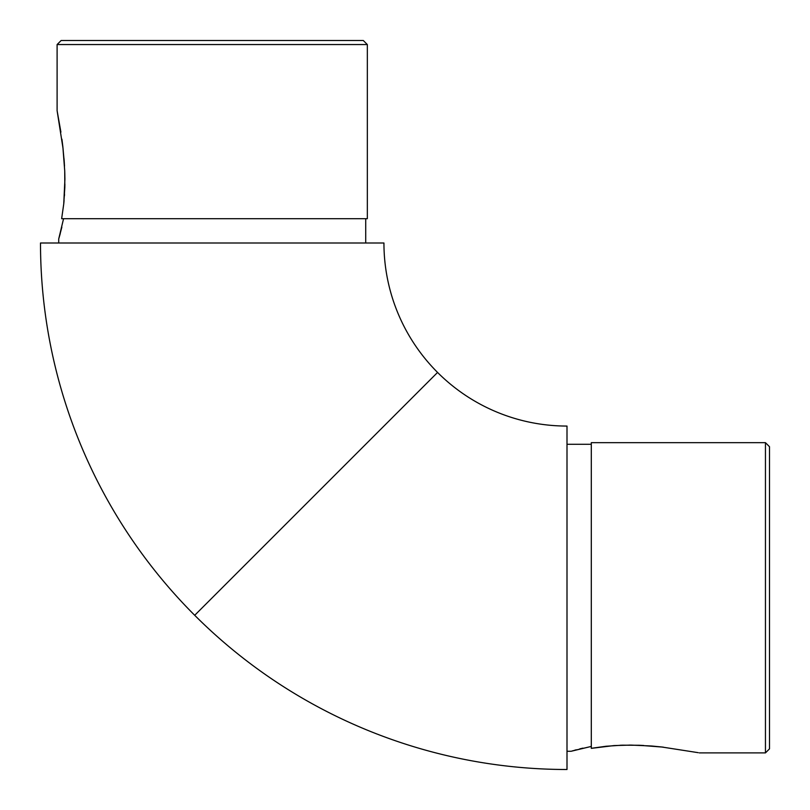 <?xml version="1.0" encoding="UTF-8"?>
<svg xmlns="http://www.w3.org/2000/svg" width="810" height="810" viewBox="0 0 810 810"><rect width="100%" height="100%" fill="white"/><g stroke="black" fill="none" stroke-linecap="round" stroke-linejoin="round"><path stroke-width="1.21" d="M194.704 615.296A526.5 526.5 0 0 1 40.5 243A526.5 526.5 0 0 0 194.704 615.296L437.562 372.438A183.06 183.06 0 0 1 383.94 243A183.06 183.06 0 0 0 437.562 372.438L194.704 615.296A526.5 526.5 0 0 0 567 769.5L567 426.06A183.06 183.06 0 0 1 437.562 372.438L194.704 615.296L437.562 372.438A183.06 183.06 0 0 0 567 426.06L567 769.5A526.5 526.5 0 0 1 194.704 615.296M64.304 162.689L62.856 146.701L64.729 170.89L64.82 187.586L63.747 203.917L61.641 218.7L367.335 218.7L367.335 44.55L363.285 40.5L61.155 40.5L57.105 44.55L367.335 44.55L57.105 44.55L57.105 110.676L63.099 148.888M60.902 132.131L57.105 110.676L57.105 44.55L61.155 40.5L363.285 40.5L367.335 44.55L367.335 218.7L61.641 218.7L63.757 203.877M64.01 158.578L64.516 166.111M64.911 179.314L64.79 172.773M64.82 187.647L64.891 184.255M64.425 195.919L64.537 194.187M63.848 203.006L64.081 200.455M63.565 218.7L58.725 238.92L58.725 243L58.725 238.92L60.274 233.523M59.13 237.553L61.864 227.104M365.715 243L365.715 218.7L365.715 243M61.924 139.209L62.856 146.711L61.924 139.209M64.304 162.638L64.01 158.598M64.729 170.89L64.911 179.111M383.94 243L40.5 243L383.94 243M64.911 179.192L63.747 203.917M57.105 110.676L60.892 132.06M765.45 442.665L769.5 446.715L769.5 748.845L765.45 752.895L699.324 752.895L765.45 752.895L765.45 442.665L591.3 442.665L765.45 442.665L765.45 752.895L769.5 748.845L769.5 446.715L765.45 442.665M698.2 752.672L661.112 746.901M630.879 745.089L614.061 745.575L591.3 748.359L591.3 442.665L591.3 748.359L605.991 746.263L622.363 745.18L639.11 745.271L663.299 747.144L651.696 746.01M571.08 751.275L567 751.275L571.08 751.275L591.168 746.456M630.919 745.089L651.422 745.99M567 444.285L591.3 444.285L567 444.285M572.447 750.87L591.3 746.435M576.274 749.787L574.746 750.202M582.917 748.136L579.737 748.885M606.082 746.253L592.545 748.136M622.303 745.19L620.328 745.251M630.808 745.089L629.178 745.089M643.727 745.483L639.13 745.271"/></g></svg>
